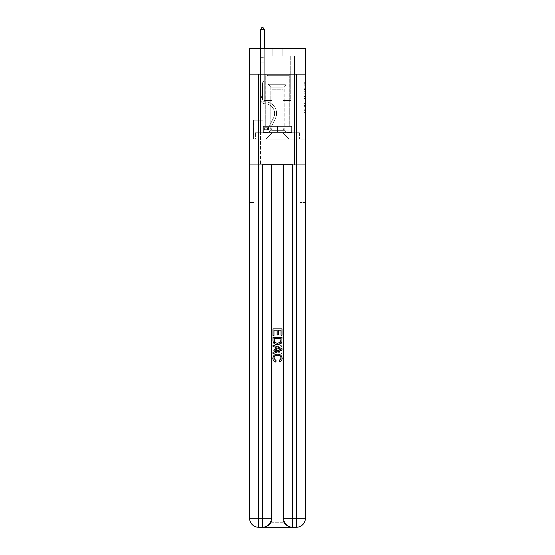 <?xml version="1.0" encoding="UTF-8"?>
<svg xmlns="http://www.w3.org/2000/svg" width="555" height="555" viewBox="0 0 555 555"><rect width="100%" height="100%" fill="white"/><g stroke="black" fill="none" stroke-linecap="round" stroke-linejoin="round"><path stroke-width="0.42" stroke-dasharray="2.77 2.08" d="M303.932 91.748L303.932 96.494L305.444 96.494L305.444 110.875L305.444 84.187L305.444 96.494L303.932 96.494L303.932 83.743L303.932 112.36L303.932 82.709L303.932 110.285L305.444 110.285L303.932 110.285L305.444 110.285L303.932 110.285L303.932 105.54L303.932 112.36L305.444 112.36L305.444 82.709L305.444 110.209L305.444 98.568L303.932 98.568L305.444 98.568L305.444 105.54L305.444 84.783L303.932 84.783L305.444 84.783L305.444 112.36L305.444 84.187L305.444 112.36L303.932 112.36L303.932 82.709L305.444 82.709L305.444 84.187L305.444 82.709L305.444 84.187L305.444 82.709L305.444 83.743L305.444 82.709L303.932 82.709L303.932 84.783L305.444 84.783L303.932 84.783L303.932 91.748L305.444 91.748M289.28 74.12L289.28 111.881L265.72 111.881L289.28 111.881L265.72 111.881L289.28 111.881L289.28 126.38L265.72 126.38L289.28 126.38L265.72 126.38L289.28 126.38L289.28 111.881L265.72 111.881L265.72 126.38L265.72 111.881L289.28 111.881L265.72 111.881L289.28 111.881L289.28 74.12L265.72 74.12L265.72 111.881L265.72 74.12L289.28 74.12M263.001 120.185L253.33 120.185L263.001 120.185L263.001 139.069L253.33 139.069L263.001 139.069M253.33 120.185L253.33 139.069M305.444 94.718L305.444 93.233L305.444 94.718L303.932 94.718L303.932 88.745L303.932 106.317L303.932 101.905L305.444 101.905L303.932 101.905L303.932 112.36L305.444 112.36L303.932 112.36L305.444 112.36L303.932 112.36L303.932 82.709L305.444 82.709L303.932 82.709L305.444 82.709L303.932 82.709L303.932 94.718L305.444 94.718M263.077 527.25C266.178 527.326 268.793 525.814 270.923 522.72A9.06 9.06 0 0 0 272.137 518.19L272.137 164.745L272.137 518.19L272.137 164.745L254.995 164.745L272.137 164.745L272.137 518.19A9.06 9.06 0 0 1 270.923 522.72C268.793 525.814 266.178 527.326 263.077 527.25A9.06 9.06 0 0 0 272.137 518.19A9.06 9.06 0 0 1 263.077 527.25L291.923 527.25C288.822 527.326 286.207 525.814 284.077 522.72C286.207 525.814 288.822 527.326 291.923 527.25A9.06 9.06 0 0 1 282.863 518.19A9.06 9.06 0 0 0 284.077 522.72A9.06 9.06 0 0 1 282.863 518.19L282.863 164.745L300.005 164.745L300.005 202.506L300.005 164.745L272.137 164.745L282.863 164.745L282.863 518.19A9.06 9.06 0 0 0 291.923 527.25L258.623 527.25L258.623 518.19L262.397 518.19L262.397 164.745L292.603 164.745L283.543 164.745L283.543 518.19A9.06 9.06 0 0 0 292.603 527.25L296.377 527.25A9.06 9.06 0 0 0 305.444 518.19L305.444 74.12L305.444 111.881L249.556 111.881L305.444 111.881L249.556 111.881L305.444 111.881L305.444 74.12L305.444 111.881L249.556 111.881L305.444 111.881L249.556 111.881L305.444 111.881L305.444 48.445L282.786 48.445L305.444 48.445L305.444 55.993L305.444 48.445L249.556 48.445L272.214 48.445L249.556 48.445L249.556 55.993L272.214 55.993L249.556 55.993L249.556 48.445L249.556 74.12L305.444 74.12L249.556 74.12L305.444 74.12L249.556 74.12L249.556 518.19A9.06 9.06 0 0 0 258.623 527.25L262.397 527.25A9.06 9.06 0 0 0 271.457 518.19L271.457 164.745L271.457 518.19A9.06 9.06 0 0 1 262.397 527.25L258.623 527.25A9.06 9.06 0 0 1 249.556 518.19L258.623 518.19L258.623 74.12L249.556 74.12L305.444 74.12L258.623 74.12M296.377 74.12L296.377 518.19L305.444 518.19L305.444 202.506L300.005 202.506L305.444 202.506L305.444 164.745L300.005 164.745L300.005 202.506L300.005 164.745L305.444 164.745L305.444 111.881L305.444 139.069L249.556 139.069L305.444 139.069L305.444 111.881L305.444 164.745L260.51 164.745L305.444 164.745L305.444 518.19A9.06 9.06 0 0 1 296.377 527.25L262.397 527.25A9.06 9.06 0 0 0 271.457 518.19L262.397 518.19L262.397 527.25M249.556 111.881L249.556 518.19A9.06 9.06 0 0 0 258.623 527.25A9.06 9.06 0 0 1 249.556 518.19L249.556 164.745L260.51 164.745L249.556 164.745L254.995 164.745L254.995 202.506L254.995 164.745L249.556 164.745L249.556 111.881M260.51 55.993L260.51 132.728L266.018 132.728A6.043 6.043 0 0 0 272.061 126.686L272.061 89.223L272.061 133.027L272.061 89.223L272.061 133.027L272.061 89.223L282.939 89.223L282.939 126.686A6.043 6.043 0 0 0 288.982 132.728L294.49 132.728L294.49 55.993L294.49 132.728L294.49 55.993L294.49 132.728L294.49 55.993L294.49 132.728L294.49 55.993L294.49 132.728L294.49 55.993L294.49 132.728L294.49 55.993L294.49 132.728L294.49 55.993L294.49 132.728L294.49 55.993L294.49 132.728L294.49 55.993L294.49 132.728L294.49 55.993L294.49 132.728L299.554 132.728L288.982 132.728L294.49 132.728L288.982 132.728L294.49 132.728L288.982 132.728L294.49 132.728L288.982 132.728L294.49 132.728L288.982 132.728L294.49 132.728L288.982 132.728L294.49 132.728L288.982 132.728L294.49 132.728L288.982 132.728L294.49 132.728L288.982 132.728L294.49 132.728L294.49 55.993L290.716 55.993L294.49 55.993L290.716 55.993L294.49 55.993L290.716 55.993L294.49 55.993L290.716 55.993L294.49 55.993L290.716 55.993L294.49 55.993L290.716 55.993L294.49 55.993L290.716 55.993L294.49 55.993L290.716 55.993L294.49 55.993L290.716 55.993L294.49 55.993L290.716 55.993L294.49 55.993L290.716 55.993L294.49 55.993L294.49 132.728L288.982 132.728A6.043 6.043 0 0 1 282.939 126.686A6.043 6.043 0 0 0 288.982 132.728A6.043 6.043 0 0 1 282.939 126.686A6.043 6.043 0 0 0 288.982 132.728A6.043 6.043 0 0 1 282.939 126.686A6.043 6.043 0 0 0 288.982 132.728A6.043 6.043 0 0 1 282.939 126.686A6.043 6.043 0 0 0 288.982 132.728A6.043 6.043 0 0 1 282.939 126.686A6.043 6.043 0 0 0 288.982 132.728A6.043 6.043 0 0 1 282.939 126.686A6.043 6.043 0 0 0 288.982 132.728A6.043 6.043 0 0 1 282.939 126.686A6.043 6.043 0 0 0 288.982 132.728A6.043 6.043 0 0 1 282.939 126.686A6.043 6.043 0 0 0 288.982 132.728A6.043 6.043 0 0 1 282.939 126.686A6.043 6.043 0 0 0 288.982 132.728A6.043 6.043 0 0 1 282.939 126.686L282.939 89.223L282.939 133.027L272.061 133.027L282.939 133.027L288.982 139.069L299.554 139.069L266.018 139.069L288.982 139.069L282.939 133.027L288.982 139.069L282.939 133.027L282.939 89.223L282.939 133.027L282.939 89.223L271.908 89.223L271.908 100.552L264.284 100.552L264.284 55.993L260.51 55.993L260.51 132.728L266.018 132.728A6.043 6.043 0 0 0 272.061 126.686L272.061 89.223L271.908 100.552L264.284 100.552L264.284 55.993L260.51 55.993L260.51 132.728L266.018 132.728L255.446 132.728L266.018 132.728L260.51 132.728L260.51 55.993L260.51 132.728L260.51 55.993L260.51 132.728L260.51 55.993L260.51 132.728L260.51 55.993L260.51 132.728L260.51 55.993L260.51 132.728L260.51 55.993L260.51 132.728L260.51 55.993L260.51 132.728L260.51 55.993L260.51 132.728L260.51 55.993L264.284 55.993L260.51 55.993L264.284 55.993L260.51 55.993L264.284 55.993L260.51 55.993L264.284 55.993L260.51 55.993L264.284 55.993L260.51 55.993L264.284 55.993L260.51 55.993L264.284 55.993L260.51 55.993L264.284 55.993L260.51 55.993L264.284 55.993L260.51 55.993L264.284 55.993L260.51 55.993L260.51 132.728L260.51 55.993M272.061 126.686L272.061 89.223L271.908 100.552L264.284 100.552L264.284 55.993L264.284 100.552L264.284 55.993L264.284 100.552L264.284 55.993L264.284 100.552L264.284 55.993L264.284 100.552L264.284 55.993L264.284 100.552L264.284 55.993L264.284 100.552L264.284 55.993L264.284 100.552L264.284 55.993L264.284 100.552L264.284 55.993L264.284 100.552L264.284 55.993L264.284 100.552L271.908 100.552L264.284 100.552L271.908 100.552L264.284 100.552L271.908 100.552L264.284 100.552L271.908 100.552L264.284 100.552L271.908 100.552L264.284 100.552L271.908 100.552L264.284 100.552L271.908 100.552L264.284 100.552L271.908 100.552L264.284 100.552L271.908 100.552L264.284 100.552L271.908 100.552L272.061 89.223L272.061 126.686A6.043 6.043 0 0 1 266.018 132.728A6.043 6.043 0 0 0 272.061 126.686A6.043 6.043 0 0 1 266.018 132.728A6.043 6.043 0 0 0 272.061 126.686A6.043 6.043 0 0 1 266.018 132.728A6.043 6.043 0 0 0 272.061 126.686A6.043 6.043 0 0 1 266.018 132.728A6.043 6.043 0 0 0 272.061 126.686A6.043 6.043 0 0 1 266.018 132.728A6.043 6.043 0 0 0 272.061 126.686A6.043 6.043 0 0 1 266.018 132.728A6.043 6.043 0 0 0 272.061 126.686A6.043 6.043 0 0 1 266.018 132.728A6.043 6.043 0 0 0 272.061 126.686A6.043 6.043 0 0 1 266.018 132.728A6.043 6.043 0 0 0 272.061 126.686A6.043 6.043 0 0 1 266.018 132.728A6.043 6.043 0 0 0 272.061 126.686M305.444 55.993L282.786 55.993L305.444 55.993M253.482 139.069L262.848 139.069L253.482 139.069L253.482 120.185L262.848 120.185L262.848 139.069L262.848 120.185L253.482 120.185L253.482 139.069M255.446 139.069L266.018 139.069L272.061 133.027L266.018 139.069L272.061 133.027L266.018 139.069L255.446 139.069L255.446 132.728L255.446 139.069M283.092 89.223L283.092 100.552L283.092 89.223M282.786 55.993L282.786 48.445L282.786 55.993M272.214 55.993L272.214 48.445L272.214 55.993M299.554 132.728L299.554 139.069L299.554 132.728M290.716 55.993L290.716 100.552L283.092 100.552L290.716 100.552L283.092 100.552L290.716 100.552L283.092 100.552L290.716 100.552L283.092 100.552L290.716 100.552L283.092 100.552L290.716 100.552L283.092 100.552L290.716 100.552L283.092 100.552L290.716 100.552L283.092 100.552L290.716 100.552L283.092 100.552L290.716 100.552L283.092 100.552L290.716 100.552L283.092 100.552L290.716 100.552L290.716 55.993M303.932 96.494L305.444 96.494L303.932 96.494M303.932 83.743L303.932 82.709L303.932 83.743L305.444 83.743L303.932 83.743M303.932 106.241L303.932 100.053L303.932 106.241L305.444 106.241L303.932 106.241M303.932 100.053L303.932 98.568L305.444 98.568L303.932 98.568L303.932 100.053L305.444 100.053L303.932 100.053M303.932 88.745L303.932 84.783L303.932 88.745L305.444 88.745L303.932 88.745M303.932 82.709L305.444 82.709L303.932 82.709L303.932 84.187L303.932 82.709L305.444 82.709M303.932 112.36L305.444 112.36L303.932 112.36L303.932 110.875L303.932 112.36M262.473 96.626L262.473 97.534L260.51 97.534L260.51 96.626L260.51 99.047L260.51 29.713L260.51 62.188L260.51 29.713L264.284 29.713L264.284 57.207L264.284 29.713L260.51 29.713L261.641 27.75L263.153 27.75L261.641 27.75L260.51 29.713L260.51 62.188L260.51 29.713L264.284 29.713L263.153 27.75L264.284 29.713L264.284 62.188L260.51 62.188L260.51 29.713L261.641 27.75L263.153 27.75L261.641 27.75L260.51 29.713L260.51 62.188L260.51 29.713L264.284 29.713L260.51 29.713L261.641 27.75L263.153 27.75L264.284 29.713L263.153 27.75L261.641 27.75L260.51 29.713L260.51 62.188L260.51 29.713L264.284 29.713L264.284 57.207L264.284 29.713L260.51 29.713L261.641 27.75L263.153 27.75L264.284 29.713L263.153 27.75L261.641 27.75L260.51 29.713L260.51 62.188L260.51 29.713L264.284 29.713L264.284 57.769L264.284 29.713L260.51 29.713L261.641 27.75L263.153 27.75L264.284 29.713L263.153 27.75L261.641 27.75L260.51 29.713L260.51 62.188L264.284 62.188L264.284 80.614L263.431 81.467A3.281 3.281 -14.9 0 0 262.473 83.784A3.281 3.281 165.1 0 1 263.431 81.467L264.284 80.614L264.284 57.769L264.284 62.188L260.51 62.188L260.51 99.047A4.759 4.759 -14.9 0 0 265.193 103.806A4.759 4.759 165.1 0 1 260.51 99.047L260.51 62.188L264.284 62.188L264.284 80.614L263.431 81.467A3.281 3.281 -32.9 0 0 262.473 83.784A3.281 3.281 147.1 0 1 263.431 81.467L264.284 80.614L264.284 57.207L264.284 62.188L260.51 62.188L260.51 99.047A4.759 4.759 -32.9 0 0 265.193 103.806A4.759 4.759 165.1 0 1 260.51 99.047L260.51 62.188L264.284 62.188L264.284 80.614L263.431 81.467A3.281 3.281 -32.9 0 0 262.473 83.784A3.281 3.281 147.1 0 1 263.431 81.467L264.284 80.614L264.284 29.713L264.284 62.188L260.51 62.188L260.51 99.047A4.759 4.759 -32.9 0 0 265.193 103.806A4.759 4.759 165.1 0 1 260.51 99.047L260.51 62.188L264.284 62.188L264.284 80.614L263.431 81.467A3.281 3.281 -32.9 0 0 262.473 83.784A3.281 3.281 147.1 0 1 263.431 81.467L264.284 80.614L264.284 29.713L260.51 29.713L264.284 29.713L263.153 27.75L264.284 29.713L264.284 62.188L260.51 62.188L260.51 99.047A4.759 4.759 -32.9 0 0 265.193 103.806A9.595 9.595 165.1 0 1 273.608 117.702A9.595 9.595 -14.9 0 0 265.193 103.806A4.759 4.759 147.1 0 1 260.51 99.047L260.51 62.188L264.284 62.188L264.284 80.614L263.431 81.467A3.281 3.281 -32.9 0 0 262.473 83.784A3.281 3.281 147.1 0 1 263.431 81.467L264.284 80.614L264.284 29.713L260.51 29.713L261.641 27.75L263.153 27.75L261.641 27.75L260.51 29.713L260.51 57.207L260.51 29.713L264.284 29.713L263.153 27.75L264.284 29.713L264.284 62.188L260.51 62.188L260.51 99.047A4.759 4.759 -32.9 0 0 265.193 103.806A4.759 4.759 147.1 0 1 260.51 99.047L260.51 62.188L264.284 62.188L264.284 80.614L263.431 81.467A3.281 3.281 -32.9 0 0 262.473 83.784A3.281 3.281 147.1 0 1 263.431 81.467L264.284 80.614L264.284 29.713L260.51 29.713L261.641 27.75L263.153 27.75L261.641 27.75L260.51 29.713L260.51 57.769L260.51 29.713L264.284 29.713L263.153 27.75L264.284 29.713L264.284 62.188L260.51 62.188L260.51 99.047A4.759 4.759 -32.9 0 0 265.193 103.806A4.759 4.759 147.1 0 1 260.51 99.047L260.51 62.188L264.284 62.188L264.284 80.614L263.431 81.467A3.281 3.281 -32.9 0 0 262.473 83.784A3.281 3.281 147.1 0 1 263.431 81.467L264.284 80.614L264.284 29.713L260.51 29.713L261.641 27.75L263.153 27.75L261.641 27.75L260.51 29.713L260.51 99.047A4.759 4.759 -32.9 0 0 265.193 103.806A9.595 9.595 147.1 0 1 273.608 117.702A9.595 9.595 -14.9 0 0 265.193 103.806A4.759 4.759 147.1 0 1 260.51 99.047L260.51 62.188L264.284 62.188L264.284 80.614L263.431 81.467A3.281 3.281 -32.9 0 0 262.473 83.784A3.281 3.281 147.1 0 1 263.431 81.467L264.284 80.614L264.284 62.188L260.51 62.188L260.51 99.047A4.759 4.759 -32.9 0 0 265.193 103.806A4.759 4.759 147.1 0 1 260.51 99.047L260.51 62.188L264.284 62.188L264.284 57.769L264.284 80.614L263.431 81.467A3.281 3.281 -32.9 0 0 262.473 83.784A3.281 3.281 147.1 0 1 263.431 81.467L264.284 80.614L264.284 62.188L260.51 62.188L260.51 99.047A4.759 4.759 -32.9 0 0 265.193 103.806A4.759 4.759 147.1 0 1 260.51 99.047L260.51 62.188L264.284 62.188L264.284 57.207L264.284 80.614L263.431 81.467A3.281 3.281 -32.9 0 0 262.473 83.784A3.281 3.281 147.1 0 1 263.431 81.467L264.284 80.614L264.284 62.188L260.51 62.188L260.51 99.047A4.759 4.759 -32.9 0 0 265.193 103.806A9.595 9.595 147.1 0 1 273.608 117.702A9.595 9.595 -14.9 0 0 265.193 103.806A4.759 4.759 147.1 0 1 260.51 99.047L260.51 62.188L264.284 62.188L264.284 29.713L263.153 27.75L264.284 29.713L264.284 80.614L263.431 81.467A3.281 3.281 -32.9 0 0 262.473 83.784A3.281 3.281 147.1 0 1 263.431 81.467L264.284 80.614L264.284 62.188L260.51 62.188L260.51 99.047L260.51 97.534L262.473 97.534L262.473 96.626L260.51 96.626L262.473 96.626L262.473 99.047L262.473 83.784L262.473 99.047A2.796 2.796 -14.9 0 0 265.221 101.843A2.796 2.796 165.1 0 1 262.473 99.047L262.473 83.784L262.473 99.047L262.473 96.626L260.51 96.626L262.473 96.626L262.473 99.047A2.796 2.796 -32.9 0 0 265.221 101.843A2.796 2.796 165.1 0 1 262.473 99.047L262.473 83.784L262.473 99.047A2.796 2.796 -32.9 0 0 265.221 101.843A2.796 2.796 165.1 0 1 262.473 99.047L262.473 83.784L262.473 99.047L262.473 96.626L260.51 96.626L262.473 96.626L262.473 99.047A2.796 2.796 -32.9 0 0 265.221 101.843A11.558 11.558 165.1 0 1 275.363 118.583A11.558 11.558 -14.9 0 0 265.221 101.843A2.796 2.796 147.1 0 1 262.473 99.047L262.473 83.784L262.473 99.047A2.796 2.796 -32.9 0 0 265.221 101.843A2.796 2.796 147.1 0 1 262.473 99.047L262.473 83.784L262.473 99.047L262.473 96.626L260.51 96.626L262.473 96.626L262.473 99.047A2.796 2.796 -32.9 0 0 265.221 101.843A2.796 2.796 147.1 0 1 262.473 99.047L262.473 83.784L262.473 99.047A2.796 2.796 -32.9 0 0 265.221 101.843A11.558 11.558 147.1 0 1 275.363 118.583A11.558 11.558 -14.9 0 0 265.221 101.843A2.796 2.796 147.1 0 1 262.473 99.047L262.473 83.784L262.473 99.047L262.473 96.626L260.51 96.626L262.473 96.626L262.473 99.047A2.796 2.796 -32.9 0 0 265.221 101.843A2.796 2.796 147.1 0 1 262.473 99.047L262.473 83.784L262.473 99.047A2.796 2.796 -32.9 0 0 265.221 101.843A2.796 2.796 147.1 0 1 262.473 99.047L262.473 83.784L262.473 99.047L262.473 96.626L260.51 96.626M267.378 129.703A4.003 4.003 -14.9 0 0 270.882 127.497L275.363 118.583A11.558 11.558 -14.9 0 0 265.221 101.843A11.558 11.558 147.1 0 1 275.363 118.583L270.882 127.497L275.363 118.583A11.558 11.558 -32.9 0 0 265.221 101.843A2.796 2.796 147.1 0 1 262.473 99.047A2.796 2.796 -32.9 0 0 265.221 101.843A2.796 2.796 147.1 0 1 262.473 99.047L262.473 83.784L262.473 99.047A2.796 2.796 -32.9 0 0 265.221 101.843A2.796 2.796 147.1 0 1 262.473 99.047A2.796 2.796 147.1 0 0 265.221 101.843A11.558 11.558 147.1 0 1 275.363 118.583A11.558 11.558 -32.9 0 0 265.221 101.843A2.796 2.796 147.1 0 1 262.473 99.047A2.796 2.796 147.1 0 0 265.221 101.843A11.558 11.558 147.1 0 1 275.363 118.583A11.558 11.558 -32.9 0 0 265.221 101.843A2.796 2.796 147.1 0 1 262.473 99.047A2.796 2.796 147.1 0 0 265.221 101.843A2.796 2.796 147.1 0 1 262.473 99.047A2.796 2.796 147.1 0 0 265.221 101.843A11.558 11.558 147.1 0 1 275.363 118.583L270.882 127.497L275.363 118.583A11.558 11.558 -32.9 0 0 265.221 101.843A2.796 2.796 147.1 0 1 262.473 99.047A2.796 2.796 147.1 0 0 265.221 101.843A11.558 11.558 147.1 0 1 275.363 118.583A11.558 11.558 -32.9 0 0 265.221 101.843A2.796 2.796 147.1 0 1 262.473 99.047A2.796 2.796 147.1 0 0 265.221 101.843A2.796 2.796 147.1 0 1 262.473 99.047A2.796 2.796 147.1 0 0 265.221 101.843A11.558 11.558 147.1 0 1 275.363 118.583A11.558 11.558 -32.9 0 0 265.221 101.843A2.796 2.796 147.1 0 1 262.473 99.047A2.796 2.796 147.1 0 0 265.221 101.843A11.558 11.558 147.1 0 1 275.363 118.583L270.882 127.497A4.003 4.003 165.1 0 1 268.516 129.516A4.003 4.003 -14.9 0 0 270.882 127.497L275.363 118.583A11.558 11.558 -32.9 0 0 265.221 101.843A2.796 2.796 147.1 0 1 262.473 99.047A2.796 2.796 147.1 0 0 265.221 101.843A2.796 2.796 147.1 0 1 262.473 99.047A2.796 2.796 147.1 0 0 265.221 101.843A11.558 11.558 147.1 0 1 275.363 118.583A11.558 11.558 -32.9 0 0 265.221 101.843A2.796 2.796 147.1 0 1 262.473 99.047A2.796 2.796 147.1 0 0 265.221 101.843A11.558 11.558 147.1 0 1 275.363 118.583A11.558 11.558 -32.9 0 0 265.221 101.843A11.558 11.558 -32.9 0 1 275.363 118.583L270.882 127.497L275.363 118.583A11.558 11.558 -32.9 0 0 265.221 101.843A11.558 11.558 -32.9 0 1 275.363 118.583L270.882 127.497L275.363 118.583A11.558 11.558 -32.9 0 0 265.221 101.843A11.558 11.558 -32.9 0 1 275.363 118.583A11.558 11.558 -32.9 0 0 265.221 101.843A11.558 11.558 -32.9 0 1 275.363 118.583L270.882 127.497A4.003 4.003 147.1 0 1 268.516 129.516C267.35 129.766 267.35 129.766 268.516 129.516C267.35 129.766 267.35 129.766 268.516 129.516A4.003 4.003 -32.9 0 0 270.882 127.497L275.363 118.583A11.558 11.558 -32.9 0 0 265.221 101.843A11.558 11.558 -32.9 0 1 275.363 118.583L270.882 127.497L275.363 118.583A11.558 11.558 -32.9 0 0 265.221 101.843A11.558 11.558 -32.9 0 1 275.363 118.583A11.558 11.558 -32.9 0 0 265.221 101.843A11.558 11.558 -32.9 0 1 275.363 118.583L270.882 127.497L275.363 118.583A11.558 11.558 -32.9 0 0 265.221 101.843A11.558 11.558 -32.9 0 1 275.363 118.583L270.882 127.497A4.003 4.003 147.1 0 1 268.516 129.516C267.35 129.766 267.35 129.766 268.516 129.516C267.35 129.766 267.35 129.766 268.516 129.516A4.003 4.003 -32.9 0 0 270.882 127.497L275.363 118.583A11.558 11.558 -32.9 0 0 265.221 101.843A11.558 11.558 -32.9 0 1 275.363 118.583A11.558 11.558 -32.9 0 0 265.221 101.843A11.558 11.558 -32.9 0 1 275.363 118.583L270.882 127.497L275.363 118.583A11.558 11.558 -32.9 0 0 265.221 101.843A11.558 11.558 -32.9 0 1 275.363 118.583L270.882 127.497A4.003 4.003 147.1 0 1 268.516 129.516C267.35 129.766 267.35 129.766 268.516 129.516C267.35 129.766 267.35 129.766 268.516 129.516A4.003 4.003 -32.9 0 0 270.882 127.497L275.363 118.583L270.882 127.497A4.003 4.003 147.1 0 1 268.516 129.516C267.35 129.766 267.35 129.766 268.516 129.516C267.35 129.766 267.35 129.766 268.516 129.516A4.003 4.003 -32.9 0 0 270.882 127.497L275.363 118.583L270.882 127.497A4.003 4.003 147.1 0 1 268.516 129.516C267.35 129.766 267.35 129.766 268.516 129.516C267.35 129.766 267.35 129.766 268.516 129.516A4.003 4.003 -32.9 0 0 270.882 127.497L275.363 118.583L270.882 127.497A4.003 4.003 147.1 0 1 268.516 129.516C267.35 129.766 267.35 129.766 268.516 129.516C267.35 129.766 267.35 129.766 268.516 129.516A4.003 4.003 -32.9 0 0 270.882 127.497L275.363 118.583L270.882 127.497A4.003 4.003 147.1 0 1 268.516 129.516C267.35 129.766 267.35 129.766 268.516 129.516C267.35 129.766 267.35 129.766 268.516 129.516A4.003 4.003 -32.9 0 0 270.882 127.497L275.363 118.583L270.882 127.497A4.003 4.003 147.1 0 1 268.516 129.516C267.35 129.766 267.35 129.766 268.516 129.516C267.35 129.766 267.35 129.766 268.516 129.516A4.003 4.003 -32.9 0 0 270.882 127.497L275.363 118.583L270.882 127.497A4.003 4.003 147.1 0 1 268.516 129.516C267.35 129.766 267.35 129.766 268.516 129.516C267.35 129.766 267.35 129.766 268.516 129.516A4.003 4.003 -32.9 0 0 270.882 127.497L275.363 118.583L270.882 127.497A4.003 4.003 147.1 0 1 268.516 129.516C267.35 129.766 267.35 129.766 268.516 129.516C267.35 129.766 267.35 129.766 268.516 129.516A4.003 4.003 -32.9 0 0 270.882 127.497A4.003 4.003 -14.9 0 1 267.378 129.703L267.378 127.74A2.04 2.04 -14.9 0 0 269.126 126.616L273.608 117.702A9.595 9.595 -32.9 0 0 265.193 103.806A4.759 4.759 147.1 0 1 260.51 99.047A4.759 4.759 -32.9 0 0 265.193 103.806A4.759 4.759 147.1 0 1 260.51 99.047A4.759 4.759 147.1 0 0 265.193 103.806A9.595 9.595 147.1 0 1 273.608 117.702A9.595 9.595 -32.9 0 0 265.193 103.806A4.759 4.759 147.1 0 1 260.51 99.047A4.759 4.759 147.1 0 0 265.193 103.806A9.595 9.595 147.1 0 1 273.608 117.702A9.595 9.595 -32.9 0 0 265.193 103.806A4.759 4.759 147.1 0 1 260.51 99.047A4.759 4.759 147.1 0 0 265.193 103.806A4.759 4.759 147.1 0 1 260.51 99.047A4.759 4.759 147.1 0 0 265.193 103.806A9.595 9.595 147.1 0 1 273.608 117.702L269.126 126.616L273.608 117.702A9.595 9.595 -32.9 0 0 265.193 103.806A4.759 4.759 147.1 0 1 260.51 99.047A4.759 4.759 147.1 0 0 265.193 103.806A9.595 9.595 147.1 0 1 273.608 117.702A9.595 9.595 -32.9 0 0 265.193 103.806A4.759 4.759 147.1 0 1 260.51 99.047A4.759 4.759 147.1 0 0 265.193 103.806A4.759 4.759 147.1 0 1 260.51 99.047A4.759 4.759 147.1 0 0 265.193 103.806A9.595 9.595 147.1 0 1 273.608 117.702A9.595 9.595 -32.9 0 0 265.193 103.806A4.759 4.759 147.1 0 1 260.51 99.047A4.759 4.759 147.1 0 0 265.193 103.806A9.595 9.595 147.1 0 1 273.608 117.702L269.126 126.616A2.04 2.04 165.1 0 1 268.516 127.345C267.371 127.872 267.371 127.872 268.516 127.345C267.371 127.872 267.371 127.872 268.516 127.345A2.04 2.04 -14.9 0 0 269.126 126.616L273.608 117.702A9.595 9.595 -32.9 0 0 265.193 103.806A4.759 4.759 147.1 0 1 260.51 99.047A4.759 4.759 147.1 0 0 265.193 103.806A4.759 4.759 147.1 0 1 260.51 99.047A4.759 4.759 147.1 0 0 265.193 103.806A9.595 9.595 147.1 0 1 273.608 117.702A9.595 9.595 -32.9 0 0 265.193 103.806A4.759 4.759 147.1 0 1 260.51 99.047A4.759 4.759 147.1 0 0 265.193 103.806A9.595 9.595 147.1 0 1 273.608 117.702A9.595 9.595 -32.9 0 0 265.193 103.806A9.595 9.595 -32.9 0 1 273.608 117.702L269.126 126.616L273.608 117.702A9.595 9.595 -32.9 0 0 265.193 103.806A9.595 9.595 -32.9 0 1 273.608 117.702L269.126 126.616L273.608 117.702A9.595 9.595 -32.9 0 0 265.193 103.806A9.595 9.595 -32.9 0 1 273.608 117.702A9.595 9.595 -32.9 0 0 265.193 103.806A9.595 9.595 -32.9 0 1 273.608 117.702L269.126 126.616A2.04 2.04 147.1 0 1 268.516 127.345C267.371 127.872 267.371 127.872 268.516 127.345C267.371 127.872 267.371 127.872 268.516 127.345A2.04 2.04 -32.9 0 0 269.126 126.616L273.608 117.702A9.595 9.595 -32.9 0 0 265.193 103.806A9.595 9.595 -32.9 0 1 273.608 117.702L269.126 126.616L273.608 117.702A9.595 9.595 -32.9 0 0 265.193 103.806A9.595 9.595 -32.9 0 1 273.608 117.702A9.595 9.595 -32.9 0 0 265.193 103.806A9.595 9.595 -32.9 0 1 273.608 117.702L269.126 126.616L273.608 117.702A9.595 9.595 -32.9 0 0 265.193 103.806A9.595 9.595 -32.9 0 1 273.608 117.702L269.126 126.616A2.04 2.04 147.1 0 1 268.516 127.345C267.371 127.872 267.371 127.872 268.516 127.345C267.371 127.872 267.371 127.872 268.516 127.345A2.04 2.04 -32.9 0 0 269.126 126.616L273.608 117.702A9.595 9.595 -32.9 0 0 265.193 103.806A9.595 9.595 -32.9 0 1 273.608 117.702A9.595 9.595 -32.9 0 0 265.193 103.806A9.595 9.595 -32.9 0 1 273.608 117.702L269.126 126.616L273.608 117.702A9.595 9.595 -32.9 0 0 265.193 103.806A9.595 9.595 -32.9 0 1 273.608 117.702L269.126 126.616A2.04 2.04 147.1 0 1 268.516 127.345C267.371 127.872 267.371 127.872 268.516 127.345C267.371 127.872 267.371 127.872 268.516 127.345A2.04 2.04 -32.9 0 0 269.126 126.616L273.608 117.702L269.126 126.616A2.04 2.04 147.1 0 1 268.516 127.345C267.371 127.872 267.371 127.872 268.516 127.345C267.371 127.872 267.371 127.872 268.516 127.345A2.04 2.04 -32.9 0 0 269.126 126.616L273.608 117.702L269.126 126.616A2.04 2.04 147.1 0 1 268.516 127.345C267.371 127.872 267.371 127.872 268.516 127.345C267.371 127.872 267.371 127.872 268.516 127.345A2.04 2.04 -32.9 0 0 269.126 126.616L273.608 117.702L269.126 126.616A2.04 2.04 147.1 0 1 268.516 127.345C267.371 127.872 267.371 127.872 268.516 127.345C267.371 127.872 267.371 127.872 268.516 127.345A2.04 2.04 -32.9 0 0 269.126 126.616L273.608 117.702L269.126 126.616A2.04 2.04 147.1 0 1 268.516 127.345C267.371 127.872 267.371 127.872 268.516 127.345C267.371 127.872 267.371 127.872 268.516 127.345A2.04 2.04 -32.9 0 0 269.126 126.616L273.608 117.702L269.126 126.616A2.04 2.04 147.1 0 1 268.516 127.345C267.371 127.872 267.371 127.872 268.516 127.345C267.371 127.872 267.371 127.872 268.516 127.345A2.04 2.04 -32.9 0 0 269.126 126.616L273.608 117.702L269.126 126.616A2.04 2.04 147.1 0 1 268.516 127.345C267.371 127.872 267.371 127.872 268.516 127.345C267.371 127.872 267.371 127.872 268.516 127.345A2.04 2.04 -32.9 0 0 269.126 126.616L273.608 117.702L269.126 126.616A2.04 2.04 147.1 0 1 268.516 127.345C267.371 127.872 267.371 127.872 268.516 127.345C267.371 127.872 267.371 127.872 268.516 127.345A2.04 2.04 -32.9 0 0 269.126 126.616A2.04 2.04 -14.9 0 1 267.378 127.74L267.378 129.703L264.36 129.703L267.378 129.703A4.003 4.003 -32.9 0 0 270.882 127.497A4.003 4.003 -32.9 0 1 267.378 129.703L267.378 127.74L264.36 127.74L267.378 127.74A2.04 2.04 -32.9 0 0 269.126 126.616A2.04 2.04 -32.9 0 1 267.378 127.74L267.378 129.703L264.36 129.703L264.36 127.74L264.36 129.703L267.378 129.703A4.003 4.003 -32.9 0 0 270.882 127.497A4.003 4.003 -32.9 0 1 267.378 129.703L267.378 127.74L264.36 127.74L267.378 127.74A2.04 2.04 -32.9 0 0 269.126 126.616A2.04 2.04 -32.9 0 1 267.378 127.74L267.378 129.703L264.36 129.703L264.36 127.74L264.36 129.703L267.378 129.703A4.003 4.003 -32.9 0 0 270.882 127.497A4.003 4.003 -32.9 0 1 267.378 129.703L267.378 127.74L264.36 127.74L267.378 127.74A2.04 2.04 -32.9 0 0 269.126 126.616A2.04 2.04 -32.9 0 1 267.378 127.74L267.378 129.703L264.36 129.703L264.36 127.74L264.36 129.703L267.378 129.703A4.003 4.003 -32.9 0 0 270.882 127.497A4.003 4.003 -32.9 0 1 267.378 129.703L267.378 127.74L264.36 127.74L267.378 127.74A2.04 2.04 -32.9 0 0 269.126 126.616A2.04 2.04 -32.9 0 1 267.378 127.74L267.378 129.703L264.36 129.703L264.36 127.74L264.36 129.703L267.378 129.703A4.003 4.003 -32.9 0 0 270.882 127.497A4.003 4.003 -32.9 0 1 267.378 129.703L267.378 127.74L264.36 127.74L267.378 127.74A2.04 2.04 -32.9 0 0 269.126 126.616A2.04 2.04 -32.9 0 1 267.378 127.74L267.378 129.703L264.36 129.703L264.36 127.74L264.36 129.703L267.378 129.703A4.003 4.003 -32.9 0 0 270.882 127.497A4.003 4.003 -32.9 0 1 267.378 129.703L267.378 127.74L264.36 127.74L267.378 127.74A2.04 2.04 -32.9 0 0 269.126 126.616A2.04 2.04 -32.9 0 1 267.378 127.74L267.378 129.703L264.36 129.703L264.36 127.74L264.36 129.703L267.378 129.703A4.003 4.003 -32.9 0 0 270.882 127.497A4.003 4.003 -32.9 0 1 267.378 129.703L267.378 127.74L264.36 127.74L267.378 127.74A2.04 2.04 -32.9 0 0 269.126 126.616A2.04 2.04 -32.9 0 1 267.378 127.74L267.378 129.703L264.36 129.703L264.36 127.74L264.36 129.703L267.378 129.703A4.003 4.003 -32.9 0 0 270.882 127.497A4.003 4.003 -32.9 0 1 267.378 129.703L267.378 127.74L264.36 127.74L267.378 127.74A2.04 2.04 -32.9 0 0 269.126 126.616A2.04 2.04 -32.9 0 1 267.378 127.74L267.378 129.703L264.36 129.703L264.36 127.74L264.36 129.703L267.378 129.703A4.003 4.003 -32.9 0 0 270.882 127.497A4.003 4.003 -32.9 0 1 267.378 129.703L267.378 127.74L264.36 127.74L267.378 127.74A2.04 2.04 -32.9 0 0 269.126 126.616A2.04 2.04 -32.9 0 1 267.378 127.74L267.378 129.703L264.36 129.703L264.36 127.74L264.36 129.703L267.378 129.703A4.003 4.003 -32.9 0 0 270.882 127.497A4.003 4.003 -32.9 0 1 267.378 129.703L267.378 127.74L264.36 127.74L267.378 127.74A2.04 2.04 -32.9 0 0 269.126 126.616A2.04 2.04 -32.9 0 1 267.378 127.74L267.378 129.703L264.36 129.703L264.36 127.74L264.36 129.703L267.378 129.703M268.669 75.327L287.698 75.327L268.669 75.327M285.672 76.084L268.058 76.084L285.672 76.084M268.995 132.423L287.317 132.423L268.995 132.423M271.679 130.633L284.222 130.633L271.679 130.633M283.321 87.107L270.778 87.107L283.321 87.107M267.364 75.327L289.204 75.327L267.364 75.327M267.364 126.38L289.204 126.38L267.364 126.38M291.625 126.38L263.375 126.38L291.625 126.38L291.625 132.423L263.375 132.423L291.625 132.423L263.375 132.423L291.625 132.423L291.625 126.38L277.5 126.38L277.5 132.423L277.5 126.38L263.375 126.38L263.375 132.423L263.375 126.38L291.625 126.38L291.625 132.423L291.625 126.38M277.5 126.38L277.5 132.423L277.5 126.38L277.5 130.911L294.49 130.911L294.49 164.745L294.49 130.911L260.51 130.911L277.5 130.911L260.51 130.911L260.51 164.745L260.51 130.911L260.51 164.745L260.51 130.911L294.49 130.911L277.5 130.911L277.5 126.38L292.076 126.38L262.924 126.38L262.924 130.911L262.924 126.38L292.076 126.38L292.076 130.911L292.076 126.38L292.076 130.911L292.076 126.38L277.5 126.38M263.375 126.38L263.375 132.423L263.375 126.38M277.431 355.471C279.547 355.36 280.774 356.289 281.101 358.273L278.832 360.812L279.13 362.089C281.052 361.589 282.058 360.355 282.148 358.391C281.905 355.609 280.33 354.208 277.431 354.187C274.649 354.25 273.122 355.644 272.852 358.363C272.9 360.153 273.775 361.319 275.488 361.86L275.759 360.577L273.899 358.301C274.163 356.345 275.342 355.401 277.431 355.471C279.547 355.36 280.774 356.289 281.101 358.273L278.832 360.812L279.13 362.089C281.052 361.589 282.058 360.355 282.148 358.391C281.905 355.609 280.33 354.208 277.431 354.187C274.649 354.25 273.122 355.644 272.852 358.363C272.9 360.153 273.775 361.319 275.488 361.86L275.759 360.577L273.899 358.301C274.163 356.345 275.342 355.401 277.431 355.471M279.241 347.437L282.03 346.403L282.03 345.05L272.97 348.644L272.97 350.087L282.03 353.688L282.03 352.328L279.241 351.301L279.241 347.437L282.03 346.403L282.03 345.05L272.97 348.644L272.97 350.087L282.03 353.688L282.03 352.328L279.241 351.301L279.241 347.437M280.983 335.484L282.03 335.484L282.03 328.858L272.97 328.858L272.97 335.248L274.017 335.248L274.017 330.142L276.806 330.142L276.806 334.901L277.847 334.901L277.847 330.142L280.983 330.142L280.983 335.484L282.03 335.484L282.03 328.858L272.97 328.858L272.97 335.248L274.017 335.248L274.017 330.142L276.806 330.142L276.806 334.901L277.847 334.901L277.847 330.142L280.983 330.142L280.983 335.484M277.451 344.662C280.351 344.676 281.878 343.274 282.03 340.472L282.03 337.225L272.97 337.225L273.102 341.929L273.747 343.247L277.451 344.662C280.351 344.676 281.878 343.274 282.03 340.472L282.03 337.225L272.97 337.225L273.102 341.929L273.747 343.247L277.451 344.662M305.444 74.12L249.556 74.12M283.543 164.745L283.543 518.19L292.603 518.19L292.603 164.745L283.543 164.745L283.543 518.19A9.06 9.06 0 0 0 292.603 527.25A9.06 9.06 0 0 1 283.543 518.19A9.06 9.06 0 0 0 292.603 527.25L292.603 518.19L296.377 518.19L296.377 527.25L291.923 527.25M280.983 338.501L280.344 342.511L277.431 343.385L274.205 341.838L274.017 338.501L280.983 338.501L280.344 342.511L277.431 343.385L274.205 341.838L274.017 338.501L280.983 338.501L274.017 338.501L274.656 342.511L277.569 343.385L280.795 341.838L280.983 338.501M275.689 348.748L278.194 347.818L278.194 350.913L274.017 349.366L278.194 347.818L278.194 350.913L274.017 349.366L275.689 348.748M277.569 355.471C275.453 355.36 274.225 356.289 273.899 358.273L276.168 360.812L275.87 362.089C273.948 361.589 272.942 360.355 272.852 358.391C273.095 355.609 274.67 354.208 277.569 354.187C280.351 354.25 281.878 355.644 282.148 358.363C282.1 360.153 281.225 361.319 279.512 361.86L279.241 360.577L281.101 358.301C280.837 356.345 279.658 355.401 277.569 355.471M275.759 347.437L272.97 346.403L272.97 345.05L282.03 348.644L282.03 350.087L272.97 353.688L272.97 352.328L275.759 351.301L275.759 347.437M274.017 335.484L272.97 335.484L272.97 328.858L282.03 328.858L282.03 335.248L280.983 335.248L280.983 330.142L278.194 330.142L278.194 334.901L277.153 334.901L277.153 330.142L274.017 330.142L274.017 335.484M277.549 344.662C274.649 344.676 273.122 343.274 272.97 340.472L272.97 337.225L282.03 337.225L281.898 341.929L281.253 343.247L277.549 344.662M282.863 164.745L282.863 518.19L282.863 164.745M305.444 518.19A9.06 9.06 0 0 1 296.377 527.25A9.06 9.06 0 0 0 305.444 518.19M262.924 126.38L262.924 130.911L262.924 126.38M294.49 130.911L294.49 164.745L294.49 130.911M254.995 202.506L254.995 164.745L254.995 202.506L249.556 202.506L254.995 202.506M279.311 348.748L276.806 347.818L276.806 350.913L280.983 349.366L279.311 348.748M260.51 48.445L260.51 29.713L264.284 29.713L260.51 29.713L261.641 27.75L263.153 27.75L261.641 27.75L260.51 29.713L260.51 57.207L260.51 29.713L264.284 29.713L263.153 27.75L264.284 29.713L264.284 57.207L264.284 29.713L260.51 29.713L261.641 27.75L263.153 27.75L261.641 27.75L260.51 29.713L264.284 29.713L263.153 27.75L264.284 29.713L264.284 48.445M264.36 127.74L267.302 127.74L264.36 127.74L264.36 129.703L264.36 127.74M260.51 57.207L260.51 57.769L260.51 57.207L264.284 57.207L260.51 57.207M268.516 129.516C267.35 129.766 267.35 129.766 268.516 129.516C267.35 129.766 267.35 129.766 268.516 129.516L268.516 127.345L268.516 129.516M264.284 29.713L263.153 27.75L261.641 27.75L260.51 29.713M303.932 105.54L305.444 105.54L303.932 105.54M303.932 103.313L305.444 103.313M303.932 89.528L305.444 89.528L303.932 89.528M303.932 84.187L305.444 84.187M303.932 110.875L305.444 110.875M303.932 109.245L305.444 109.245M303.932 85.817L305.444 85.817M303.932 95.009L305.444 95.009L303.932 95.009M303.932 103.39L305.444 103.39L303.932 103.39M303.932 106.317L305.444 106.317L303.932 106.317M303.932 93.233L305.444 93.233L303.932 93.233M260.51 57.769L264.284 57.769L260.51 57.769M269.328 83.951L286.942 83.951L269.328 83.951M285.409 84.7L268.37 84.7L285.409 84.7M270.923 522.72L284.077 522.72L270.923 522.72M262.473 97.534L260.51 97.534L262.473 97.534M303.932 110.209L305.444 110.209M303.932 110.285L305.444 110.285M303.932 84.783L305.444 84.783M267.607 127.719L267.607 129.69M268.058 76.084L267.302 75.327L268.058 76.084L268.058 83.951L270.778 87.107L270.778 130.633L267.683 132.423L270.778 130.633L270.778 87.107L268.058 83.951L268.058 76.084M289.204 75.327L289.204 126.38L289.204 75.327M265.796 75.327L265.796 126.38L265.796 75.327M286.942 83.951L286.942 76.084L287.698 75.327L286.942 76.084L286.942 83.951L284.222 87.107L284.222 130.633L287.317 132.423L284.222 130.633L284.222 87.107L286.942 83.951"/><path stroke-width="0.83" d="M305.444 74.12L305.444 48.445L249.556 48.445L249.556 74.12L305.444 74.12L305.444 518.19L296.377 518.19L296.377 74.12M263.077 527.25L291.923 527.25M258.623 74.12L258.623 518.19L262.397 518.19L262.397 527.25A9.06 9.06 0 0 0 271.457 518.19L271.457 164.745L271.457 518.19A9.06 9.06 0 0 1 262.397 527.25L258.623 527.25A9.06 9.06 0 0 1 249.556 518.19L249.556 74.12M292.603 527.25L292.603 518.19L283.543 518.19A9.06 9.06 0 0 0 292.603 527.25L296.377 527.25L296.377 518.19L292.603 518.19L292.603 164.745L262.397 164.745L262.397 518.19L271.457 518.19M283.543 518.19L283.543 164.745M296.377 527.25A9.06 9.06 0 0 0 305.444 518.19M272.97 335.484L272.97 328.858L282.03 328.858L282.03 335.248L280.983 335.248L280.983 330.142L278.194 330.142L278.194 334.901L277.153 334.901L277.153 330.142L274.017 330.142L274.017 335.484L272.97 335.484M272.97 340.472L272.97 337.225L282.03 337.225L281.898 341.929L281.253 343.247L277.549 344.662C274.649 344.676 273.122 343.274 272.97 340.472M274.017 338.501L274.656 342.511L277.569 343.385L280.795 341.838L280.983 338.501L274.017 338.501M272.97 346.403L272.97 345.05L282.03 348.644L282.03 350.087L272.97 353.688L272.97 352.328L275.759 351.301L275.759 347.437L272.97 346.403M279.311 348.748L276.806 347.818L276.806 350.913L280.983 349.366L279.311 348.748M273.899 358.273L276.168 360.812L275.87 362.089C273.948 361.589 272.942 360.355 272.852 358.391C273.095 355.609 274.67 354.208 277.569 354.187C280.351 354.25 281.878 355.644 282.148 358.363C282.1 360.153 281.225 361.319 279.512 361.86L279.241 360.577L281.101 358.301C280.837 356.345 279.658 355.401 277.569 355.471C275.453 355.36 274.225 356.289 273.899 358.273M264.284 48.445L264.284 29.713L260.51 29.713L260.51 48.445M260.51 29.713L261.641 27.75L263.153 27.75L264.284 29.713M258.623 527.25L258.623 518.19L249.556 518.19"/></g></svg>
